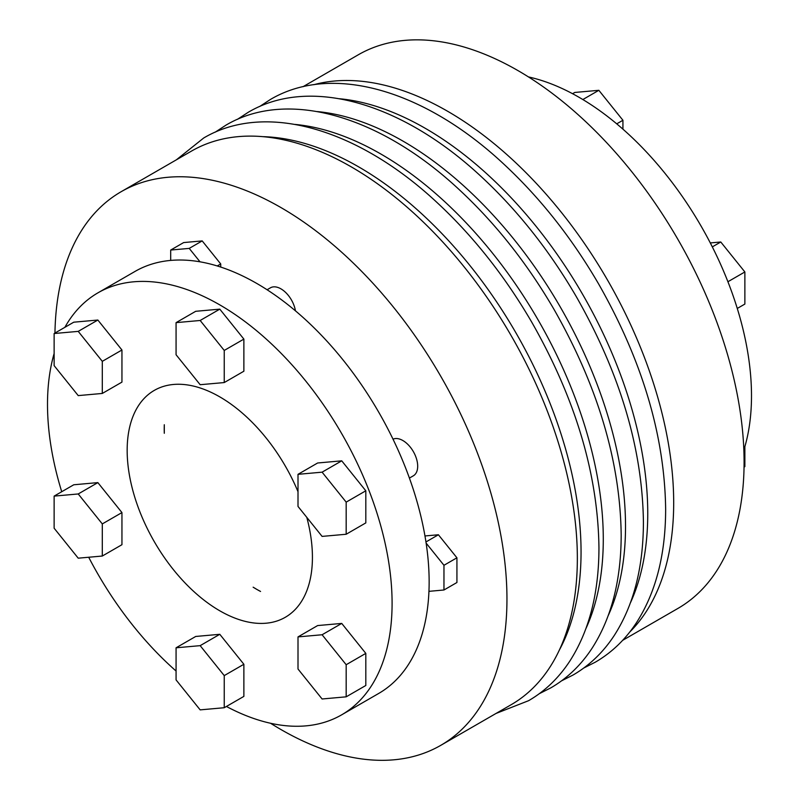 <?xml version="1.0" encoding="UTF-8"?>
<svg xmlns="http://www.w3.org/2000/svg" width="799" height="799" viewBox="0 0 799 799"><rect width="100%" height="100%" fill="white"/><g stroke="black" fill="none" stroke-linecap="round" stroke-linejoin="round"><path stroke-width="1.2" d="M313.777 84.714A319.64 184.549 60 0 1 549.702 198.312A319.64 184.549 60 0 1 673.687 502.771A319.64 184.549 60 0 1 629.762 632.019M302.991 86.711L358.252 54.811A319.64 184.549 60 0 1 604.563 140.454A319.64 184.549 60 0 1 744.089 462.122A319.64 184.549 60 0 1 677.892 608.448L622.631 640.349M528.439 76.914A243.665 140.674 60 0 1 751.499 395.815A243.665 140.674 60 0 1 743.849 450.017M64.879 327.32A243.665 140.674 60 0 1 97.967 292.824L135.021 271.43A243.665 140.674 60 0 1 322.786 336.709A243.665 140.674 60 0 1 429.143 581.922A243.665 140.674 60 0 1 378.676 693.462L341.622 714.855A243.665 140.674 60 0 1 226.417 706.466M61.723 491.725A243.665 140.674 60 0 1 47.501 404.364A243.665 140.674 60 0 1 54.132 353.518M97.967 292.824A243.665 140.674 60 0 1 285.732 358.102A243.665 140.674 60 0 1 392.089 603.315A243.665 140.674 60 0 1 341.622 714.855M393.018 439.18A20.964 12.105 60 0 1 408.938 445.542A20.964 12.105 60 0 1 417.687 466.207A20.964 12.105 60 0 1 413.353 475.804L409.408 478.082M54.951 333.053A319.64 184.549 60 0 1 121.108 191.73L191.51 151.081A319.64 184.549 60 0 1 437.822 236.714A319.64 184.549 60 0 1 577.347 558.391A319.64 184.549 60 0 1 511.15 704.718L440.748 745.357A319.64 184.549 60 0 1 270.561 723.265M121.108 191.73A319.64 184.549 60 0 1 367.43 277.363A319.64 184.549 60 0 1 506.956 599.04A319.64 184.549 60 0 1 440.748 745.357M267.076 289.757L270.452 287.81A20.964 12.105 60 0 1 285.163 292.005A20.964 12.105 60 0 1 295.44 310.831M256.849 589.412L253.143 587.185A130.996 75.635 -120 0 0 256.849 589.412A130.996 75.635 -120 0 0 260.554 591.46L256.849 589.412M306.806 517.382A130.996 75.635 60 0 1 285.293 617.287A130.996 75.635 60 0 1 219.795 610.806A130.996 75.635 60 0 1 134.212 495.36A130.996 75.635 60 0 1 154.297 390.391A130.996 75.635 60 0 1 219.795 396.883A130.996 75.635 60 0 1 298.007 491.685M164.214 428.963A130.996 75.635 -120 0 0 164.294 433.288L164.294 424.728A130.996 75.635 -120 0 0 164.214 428.963M170.696 260.414L170.696 250.047L189.223 248.399L200.02 261.822M189.223 248.399L202.197 240.908L220.724 263.96L220.724 267.066M217.248 265.957L220.724 263.96M170.696 250.047L183.67 242.566L202.197 240.908M424.968 535.959L438.401 534.761L456.928 557.802L456.928 582.511L443.964 589.992L428.943 591.34M425.947 541.952L438.401 534.761M426.127 543.1L443.964 565.293L456.928 557.802M443.964 565.293L443.964 589.992M176.07 671.03A243.665 140.674 60 0 1 88.699 557.243M73.778 322.187L97.858 320.039L121.947 350.002L121.947 382.112L102.302 393.448L78.222 395.605L54.132 365.642L54.132 333.523L73.778 322.187M365.812 490.796L365.812 522.906L346.177 534.251L322.097 536.399L298.007 506.436L298.007 474.326L317.642 462.991L341.732 460.833L365.812 490.796L346.177 502.132L346.177 534.251M195.715 636.463L219.795 634.306L243.875 664.269L243.875 696.388L224.239 707.724L200.159 709.872L176.07 679.909L176.07 647.799L195.715 636.463M317.642 625.567L341.732 623.42L365.812 653.382L365.812 685.492L346.177 696.828L322.097 698.985L298.007 669.023L298.007 636.903L317.642 625.567M219.795 309.143L243.875 339.106L243.875 371.215L224.239 382.561L200.159 384.709L176.07 354.746L176.07 322.636L195.715 311.3L219.795 309.143L200.159 320.479L224.239 350.441L243.875 339.106M73.778 484.773L97.858 482.616L121.947 512.578L121.947 544.698L102.302 556.034L78.222 558.181L54.132 528.219L54.132 496.109L73.778 484.773M224.239 350.441L224.239 382.561M298.007 636.903L322.097 634.756L346.177 664.718L365.812 653.382M346.177 664.718L346.177 696.828M54.132 333.523L78.222 331.375L97.858 320.039M78.222 331.375L102.302 361.338L121.947 350.002M176.07 647.799L200.159 645.652L219.795 634.306M200.159 645.652L224.239 675.604L243.875 664.269M102.302 361.338L102.302 393.448M298.007 474.326L322.097 472.169L341.732 460.833M322.097 472.169L346.177 502.132M54.132 496.109L78.222 493.962L102.302 523.914L121.947 512.578M102.302 523.914L102.302 556.034M224.239 675.604L224.239 707.724M322.097 634.756L341.732 623.42M78.222 493.962L97.858 482.616M176.07 322.636L200.159 320.479M572.583 93.713L574.761 92.454L598.841 90.307L582.851 99.535M710.301 242.926L720.778 241.997L712.318 246.881M720.778 241.997L744.868 271.96L744.868 304.069L737.277 308.444M598.841 90.307L622.93 120.269L622.93 129.138M622.93 120.269L616.738 123.835M744.868 271.96L727.919 281.737M744.868 446.661L744.868 466.646L744.049 467.125M630.491 602.676A314.406 181.523 -120 0 0 647.749 513.467A314.406 181.523 -120 0 0 339.555 98.746M608.259 615.51A314.406 181.523 -120 0 0 625.517 526.301A314.406 181.523 -120 0 0 317.323 111.58M586.027 628.344A314.406 181.523 -120 0 0 603.285 539.135A314.406 181.523 -120 0 0 295.091 124.424M559.31 650.146A314.406 181.523 -120 0 0 581.053 551.969A314.406 181.523 -120 0 0 262.851 136.659M259.645 106.517L270.412 99.475C332.624 62.692 425.607 90.637 504.469 164.714C540.434 198.252 571.784 237.932 598.501 283.755C642.286 360.599 664.668 435.745 665.647 509.193C665.587 554.616 655.879 592.429 636.513 622.601C625.477 639.44 611.734 652.633 595.285 662.191L583.809 667.994M237.423 119.351L248.179 112.319C310.392 75.525 403.375 103.48 482.236 177.548C518.211 211.086 549.552 250.766 576.269 296.589C620.054 373.433 642.436 448.579 643.415 522.027C643.355 567.46 633.647 605.262 614.281 635.435C603.245 652.274 589.502 665.477 573.053 675.025L561.577 680.828M215.191 132.185L225.947 125.153C288.159 88.359 381.143 116.314 460.004 190.382C495.979 223.92 527.32 263.6 554.037 309.433C597.822 386.267 620.204 461.413 621.183 534.861C621.133 580.294 611.415 618.096 592.049 648.269C581.013 665.108 567.27 678.311 550.821 687.859L539.355 693.662M176.369 159.82L203.715 137.987C265.927 101.193 358.911 129.148 437.772 203.216C473.747 236.754 505.088 276.434 531.804 322.267C575.59 399.101 597.972 474.246 598.95 547.695C598.9 593.128 589.183 630.93 569.817 661.103C558.781 677.942 545.038 691.145 528.588 700.693L496.009 713.457"/></g></svg>

